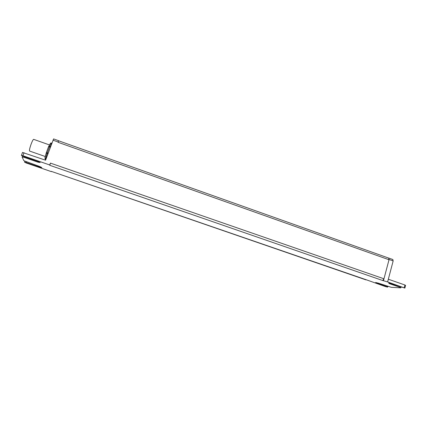 <?xml version="1.0" encoding="UTF-8"?>
<svg xmlns="http://www.w3.org/2000/svg" width="427" height="427" viewBox="0 0 427 427"><rect width="100%" height="100%" fill="white"/><g stroke="black" fill="none" stroke-linecap="round" stroke-linejoin="round"><path stroke-width="0.64" d="M50.253 143.515L50.578 143.098L51.907 143.029L50.578 143.098L48.545 146.701M46.335 152.663L48.534 146.739L49.516 146.877L49.783 146.264L48.593 146.68L46.324 152.695L47.066 153.587L47.306 152.85L46.383 152.647L44.974 157.905M46.079 158.833L44.931 158.07L45.62 159.116L47.066 153.587L47.904 153.88M33.669 139.351L33.637 139.341C33.135 139.474 32.319 141.011 31.182 143.958C29.73 148.057 29.196 150.421 29.586 151.051L45.342 156.544M366.003 279.669L385.618 286.645L387.556 287.109L387.054 286.725L376.358 283.048L376.47 282.626M365.944 279.877L51.432 171.408M51.347 171.633L26.277 163.007L24.552 162.185L26.02 162.452L26.239 161.865M53.599 138.946L45.577 160.2L22.476 152.444M52.964 140.157L58.152 141.999L58.75 140.75L58.045 142.292L389.024 259.744L388.661 258.084M49.724 164.977L49.804 165.313L382.629 280.486L383.969 278.799L50.413 163.103L49.724 164.977L22.914 155.7L24.035 152.717M383.969 278.799L389.024 259.744M58.152 141.999L58.045 142.292M382.629 280.486L387.62 281.937L393.16 260.929L392.776 259.525M388.682 258.079L389.088 259.483L393.16 260.929M383.51 280.518L389.088 259.483M38.265 161.55L38.03 162.18L40.186 162.559L37.747 161.363L23.202 156.33L21.361 155.433L22.914 155.7M38.03 162.18L24.232 157.408L24.472 156.768M39.978 166.605L39.764 167.181L41.825 167.555L39.508 166.434L23.864 160.723L22.119 157.029L24.232 157.408M39.764 167.181L26.02 162.452M400.12 286.731L399.971 287.307L400.878 287.851L391.292 287.323L378.306 283.133L375.632 282.498L376.358 283.048M399.971 287.307L389.349 283.64L389.472 283.192M404.913 287.99L405.586 285.396L404.924 284.99L388.335 279.231L387.615 281.937L404.887 288.086L391.468 283.736L388.645 283.069L389.349 283.64M50.413 163.103L49.804 165.313M58.782 140.851L388.751 258.105M50.605 146.557L49.783 146.264L51.491 143.045L51.854 143.173M48.176 153.149L47.306 152.85L49.516 146.877L50.375 147.182M44.915 157.931L45.492 160.088M45.753 159.725L45.62 159.116L45.935 159.228M46.287 152.839L44.952 157.803M404.924 284.99L404.23 287.686M387.193 286.197L387.054 286.725M24.867 161.326L24.569 162.121M49.58 144.972L33.637 139.341M58.75 140.75L53.572 138.908M388.864 258.105L392.925 259.547M22.562 152.364L21.446 155.343M387.887 286.437L387.732 287.029M24.622 162.111L24.91 161.342M401.086 287.061L400.91 287.729M22.231 156.928L22.551 156.085M366.617 279.882L51.293 171.36"/></g></svg>
